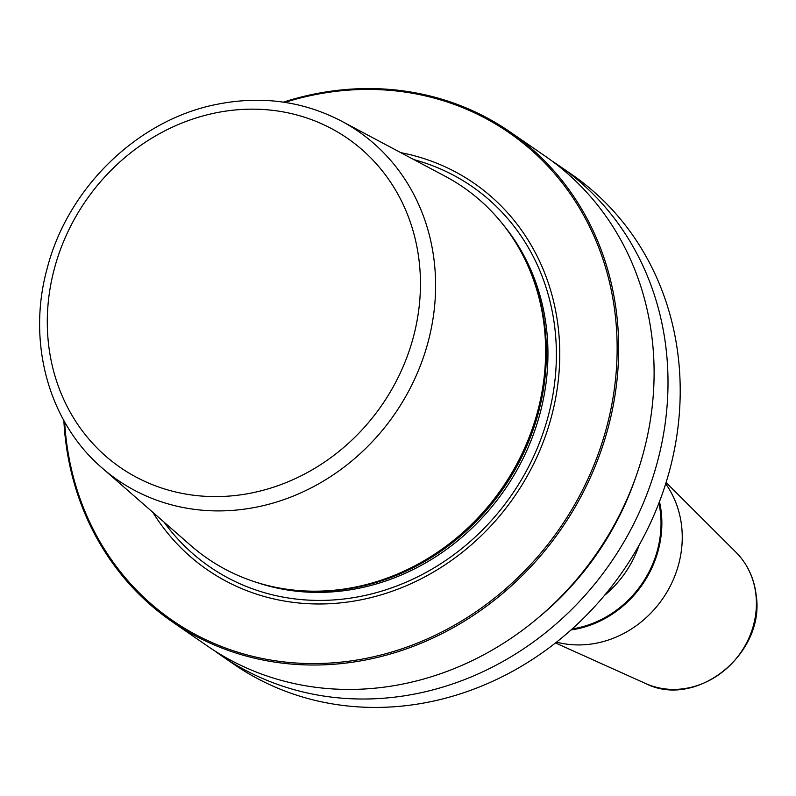 <?xml version="1.0" encoding="UTF-8"?>
<svg xmlns="http://www.w3.org/2000/svg" width="796" height="796" viewBox="0 0 796 796"><rect width="100%" height="100%" fill="white"/><g stroke="black" fill="none" stroke-linecap="round" stroke-linejoin="round"><path stroke-width="1.19" d="M283.376 102.147A297.515 267.635 124.6 0 1 310.45 94.853A297.515 267.635 -55.4 0 1 509.947 131.847A297.515 267.635 -55.4 0 1 608.502 426.377A297.515 267.635 -55.4 0 1 371.702 658.73A297.515 267.635 124.6 0 1 172.205 621.746A297.515 267.635 124.6 0 1 63.859 420.557M509.947 131.847L545.36 156.265A297.515 267.635 124.6 0 1 643.924 450.795A297.515 267.635 124.6 0 1 407.124 683.147A297.515 267.635 124.6 0 1 207.627 646.163L172.205 621.746M552.225 161.18A297.515 267.635 124.6 0 1 559.26 165.847A297.515 267.635 124.6 0 1 657.824 460.377A297.515 267.635 124.6 0 1 421.024 692.729A297.515 267.635 124.6 0 1 221.527 655.745A297.515 267.635 124.6 0 1 214.661 650.83M559.26 165.847L571.468 174.254A297.515 267.635 124.6 0 1 670.023 468.784A297.515 267.635 124.6 0 1 433.223 701.147A297.515 267.635 124.6 0 1 233.726 664.153L221.527 655.745M64.645 421.95A296.331 266.56 124.6 0 0 371.155 657.307A296.331 266.56 -55.4 0 0 615.457 316.838A296.331 266.56 -55.4 0 0 310.142 95.689A296.331 266.56 124.6 0 0 284.958 102.376M400.786 152.653A234.82 211.239 -55.4 0 1 558.991 373.075A234.82 211.239 -55.4 0 1 364.817 599.02A234.82 211.239 124.6 0 1 152.832 512.325M358.499 586.413A225.407 202.771 124.6 0 1 320.718 591.09A225.407 202.771 124.6 0 1 190.811 545.529L102.147 468.008A211.845 190.572 124.6 0 0 259.745 506.435A211.845 190.572 -55.4 0 0 430.845 330.499A211.845 190.572 -55.4 0 0 341.345 121.042L445.332 176.344A225.407 202.771 -55.4 0 1 534.116 281.545A225.407 202.771 -55.4 0 1 358.499 586.413M556.533 642.133A101.152 90.993 -55.4 0 0 681.674 526.564A101.152 90.993 124.6 0 0 665.695 483.789M659.476 501.659A101.152 90.993 124.6 0 1 661.287 512.505A101.152 90.993 124.6 0 1 571.03 629.964M639.108 545.17A101.152 90.993 124.6 0 1 604.453 595.448M572.175 628.93A100.266 90.197 -55.4 0 0 660.461 512.684A100.266 90.197 124.6 0 0 658.919 503.102M539.101 617.029A283.366 254.909 -55.4 0 0 636.034 476.426M413.94 159.648A230.999 207.796 -55.4 0 1 554.892 380.866A230.999 207.796 -55.4 0 1 364.618 595.537A230.999 207.796 124.6 0 1 164.046 522.126M256.571 582.383A224.223 201.696 124.6 0 0 361.802 587.647A224.223 201.696 -55.4 0 0 531.678 438.964A224.223 201.696 -55.4 0 0 503.171 224.691M527.032 263.834A224.223 201.696 -55.4 0 1 360.26 586.582A224.223 201.696 124.6 0 1 301.644 590.771M320.718 591.09L322.111 591.05A224.422 201.886 124.6 0 0 359.722 586.393A224.422 201.886 -55.4 0 0 534.574 282.859L534.116 281.545M254.451 492.376A199.965 179.876 124.6 0 1 48.427 343.146A199.965 179.876 124.6 0 1 213.278 113.39A199.965 179.876 -55.4 0 1 419.313 262.63A199.965 179.876 -55.4 0 1 254.451 492.376M666.093 482.525L735.982 552.245A80.764 72.645 124.6 0 1 755.951 594.92A80.764 72.645 -55.4 0 1 723.305 671.327A80.764 72.645 -55.4 0 1 645.516 683.475L555.499 642.949M341.345 121.042C302.231 100.764 260.133 95.331 215.039 104.714C136.783 120.723 67.541 188.443 47.123 268.61C26.765 342.111 48.616 422.238 102.147 468.008M735.982 552.245C747.474 563.946 754.22 578.314 756.2 595.358C765.374 653.884 696.192 709.395 645.516 683.475"/></g></svg>
